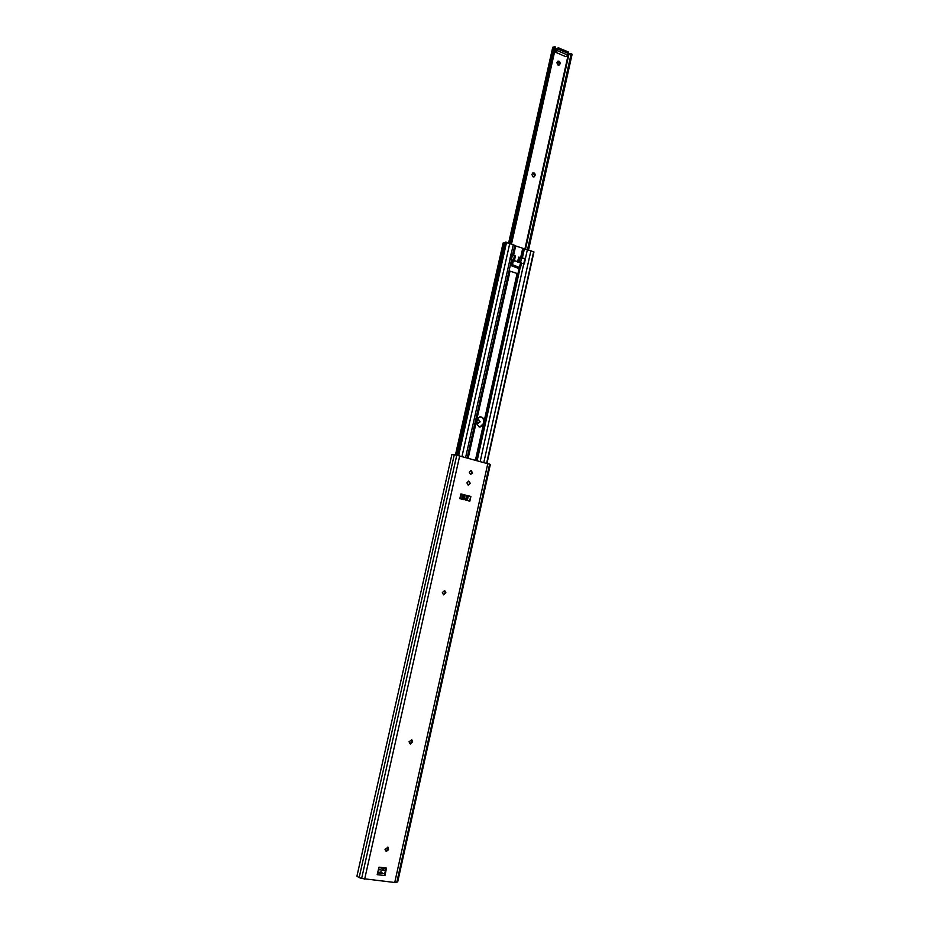 <?xml version="1.0" encoding="UTF-8"?>
<svg xmlns="http://www.w3.org/2000/svg" width="929" height="929" viewBox="0 0 929 929"><rect width="100%" height="100%" fill="white"/><g stroke="black" fill="none" stroke-linecap="round" stroke-linejoin="round"><path stroke-width="1.39" d="M469.284 472.176L470.538 474.452L472.617 473.047L471.061 470.388L469.284 472.176M466.892 482.836L468.158 485.112L470.318 483.37L468.715 481.036L466.892 482.836M442.367 592.586L443.621 594.827L445.897 592.772L444.631 590.53L442.367 592.586M411.535 739.658L411.977 742.074L409.573 743.664M409.015 741.806L410.339 744.013L412.627 741.806L411.791 739.763L409.015 741.806M387.823 847.109L388.032 849.303L385.338 850.894M385.001 849.269L386.336 851.44L388.543 849.698L388.078 847.26L385.001 849.269M466.648 495.482L470.887 496.458L466.672 495.389L465.615 500.092L469.842 501.161L470.887 496.458M465.139 494.994L460.9 493.914L459.843 498.641L464.094 499.709L465.139 494.994L463.536 499.57M462.537 499.314L463.571 494.692L460.877 494.019L464.57 494.948M359.14 877.603L356.91 876.244L451.866 454.56L454.269 454.78L359.14 877.603L361.636 878.474L456.778 455.222L454.269 454.78M470.806 470.399L472.118 472.687L470.573 474.464M468.46 481.048L469.737 483.335L468.17 485.124M444.376 590.496L445.212 593.178L443.319 594.723M377.58 872.888L384.722 873.701L385.953 867.976M490.349 464.43L397.693 881.9L490.349 464.43L456.778 455.222M397.693 881.9L394.732 882.492L361.636 878.474M386.51 868.185L384.931 875.559L377.162 874.677L379.044 867.175L386.301 868.023M460.865 494.077L462.677 494.623L461.678 499.094M460.958 494.158L459.948 498.664M461.272 494.263L460.273 498.745M467.066 495.738L469.877 496.295L467.101 495.598L466.068 500.208M467.728 495.9L466.73 500.371M468.297 496.016L467.287 500.51M470.678 496.446L469.633 501.103M384.722 873.701L384.931 875.559M462.677 494.623L463.571 494.692M377.627 872.9L381.18 871.843L382.69 873.469L384.374 873.748M382.295 867.953L378.777 867.732M378.811 867.616L384.966 868.255L385.709 869.091M385.57 869.753L384.49 870.392L378.347 869.614M380.762 871.843L382.69 873.469M476.949 418.944L476.089 422.811L479.027 426.864L480.165 426.992L483.324 424.843L484.183 421C483.858 418.329 482.476 416.924 480.038 416.807L476.949 418.944L510.033 271.14L518.254 273.869L519.706 267.552M484.183 421L517.093 273.556M475.451 460.099L483.324 424.843M468.181 458.148L476.089 422.811M479.875 416.831C482.65 417.295 483.904 419.072 483.614 422.149L483.243 423.798L479.887 427.003M509.092 270.769L510.033 271.14M521.459 263.302L524.397 263.882L525.373 258.657L524.397 263.882M517.929 267.297L518.905 269.422L517.929 273.8M476.682 460.424L518.301 273.846M511.414 264.986L510.184 265.903M518.87 257.217L524.908 258.517L518.649 257.136L517.523 262.187L518.649 257.136M511.612 254.232L515.305 255.974L511.682 253.931L510.52 259.098L511.519 259.899L467.182 457.881L511.519 259.899M486.935 463.165L533.966 251.91L514.712 245.639M521.796 258.181L523.875 248.844M520.6 257.821L522.69 248.484M513.563 255.37L515.653 246.022M512.68 254.651L514.782 245.361L505.376 242.214L457.509 455.361M456.255 455.129L504.029 242.666L503.158 243.061M505.283 242.597L504.029 242.666M456.046 455.094L503.808 242.678M455.5 455.001L503.204 242.875M483.823 462.34L530.947 250.551M518.87 269.271L518.463 267.413M509.928 258.889L511.101 253.71L509.928 258.889L510.52 259.11M461.968 456.476L509.824 243.143M515.305 255.974L514.434 261.003M511.391 255.231L513.574 255.684M511.101 253.71L511.682 253.919M509.94 258.889L510.52 259.098M512.332 255.521L511.414 259.632M519.648 257.797L524.014 258.541M524.931 258.517L480.212 461.365M520.066 258.204L519.102 262.512M521.471 258.587L520.554 262.675L512.343 259.911L511.426 260.364L510.52 264.428L512.471 264.684L514.469 255.8M519.683 267.552L512.471 264.684M510.52 264.428L511.461 260.329M510.787 265.52L518.289 268.33M517.732 267.238L518.405 267.18M521.529 263.023L520.542 267.447L521.355 262.895L520.519 262.675L519.532 267.099M517.976 267.122L511.542 264.916M556.877 62.731L558.039 65.1L559.281 65.053L560.094 63.544C560.048 61.674 559.246 60.896 557.679 61.233L556.877 62.731M531.852 174.536L533.049 176.87L534.129 176.858L535.127 175.221C535.139 173.456 534.372 172.689 532.84 172.899L531.852 174.536M476.658 421.162L477.889 423.45L480.061 421.569L478.296 419.234L476.658 421.162M557.969 48.819L558.19 47.809L556.053 49.074L555.159 50.561M558.19 47.809L568.165 51.85L568.142 53.197M527.579 249.367L570.987 54.532L570.394 53.417L568.989 54.277M510.172 243.27L554.381 46.671M509.138 242.933L553.069 47.193L508.662 242.794M554.067 47.065L553.069 47.193M508.848 242.852L552.743 47.274M557.388 61.453L559.455 63.904L558.933 65.193M532.561 173.061L534.512 175.476L533.792 176.963M478.04 419.269L479.48 421.592L478.087 423.485M571.161 53.894L572.09 54.381L570.987 54.532M528.589 249.727L572.09 54.381M528.496 249.692L571.881 54.916M511.368 243.688L555.287 47.774L554.265 46.717M555.612 47.193L555.287 47.774M510.427 243.352L554.381 47.391M557.911 49.063L568.153 53.359M557.888 48.784L557.47 50.665L555.077 52.059L555.496 50.189L557.888 48.784L568.629 53.406L568.211 55.275L557.47 50.665M568.211 55.275L565.796 56.657L555.077 52.059M396.788 882.376L489.664 464.024M394.732 882.492L487.841 463.408M364.656 879.148L459.692 455.872M470.318 483.37L469.737 483.335M472.617 473.047L472.037 473.024M381.703 868.081L384.49 870.392M522.307 258.146L524.397 248.821M525.384 258.657L527.463 249.332M511.252 253.756L513.354 244.385M486.657 463.095L533.652 251.654M477.169 460.552L520.228 267.494M465.615 457.463L510.091 258.947M458.647 455.616L506.595 242.167M457.695 455.396L505.631 242.074M457.567 455.373L505.481 242.121M511.275 253.768L510.114 258.947M519.357 257.496L518.266 262.361M512.158 264.533L513.156 260.062M511.798 264.417L512.796 259.946M511.356 264.324L512.343 259.911M520.356 267.355L521.355 262.895M520.008 267.227L521.006 262.779M524.943 248.821L568.083 55.345M510.114 243.247L554.23 46.566M567.898 53.092L568.165 51.85M558.619 49.109L558.898 47.855M480.061 421.569L479.48 421.592M479.945 422.091L479.364 422.114M535.127 175.221L534.512 175.476M535.011 175.732L534.396 175.987M560.094 63.544L559.455 63.904M559.978 64.043L559.339 64.403M512.68 254.732L514.782 245.361M455.431 454.989L503.123 242.957M487.017 463.188L533.966 251.91M457.474 455.361L505.376 242.214M510.056 243.224L554.195 46.45L555.658 47.065L511.565 243.758M525.547 248.879L568.989 54.045M571.823 54.021L570.394 53.417M568.176 53.22L568.432 52.105"/></g></svg>
